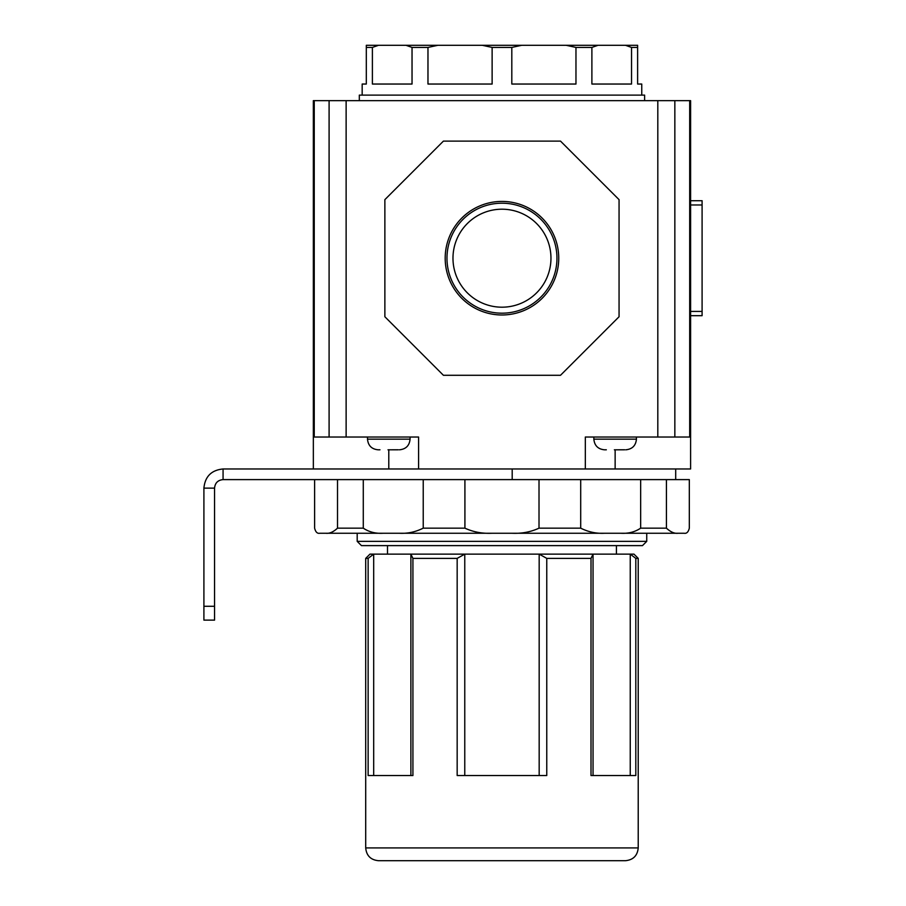 <?xml version="1.0" encoding="UTF-8"?>
<svg xmlns="http://www.w3.org/2000/svg" width="906" height="906" viewBox="0 0 906 906"><rect width="100%" height="100%" fill="white"/><g stroke="black" fill="none" stroke-linecap="round" stroke-linejoin="round"><path stroke-width="1.36" d="M203.907 606.284L214.552 606.284L214.552 620.123L203.907 620.123L203.907 488.13C205.05 476.488 211.438 470.101 223.069 468.968L223.069 479.614C217.893 480.112 215.062 482.955 214.552 488.13L203.907 488.13M214.552 606.284L214.552 488.13M666.42 479.614L666.42 528.153C670.587 532.003 674.449 533.702 678.005 533.26L684.211 533.26C686.68 533.702 688.379 531.992 689.319 528.153L689.319 479.614L223.069 479.614M675.695 479.614L675.695 468.968L223.069 468.968M646.737 541.358L642.479 545.616L361.449 545.616L357.19 541.358L646.737 541.358L646.737 533.26M638.22 558.379L635.808 558.379L635.808 775.536L591.006 775.536L591.006 558.379L546.76 558.379L546.76 775.536L457.168 775.536L457.168 558.379L412.921 558.379L412.921 775.536L368.13 775.536L368.13 558.379L365.707 558.379L365.707 847.925L638.22 847.925L638.22 558.379L633.962 554.132L630.248 554.132L630.248 775.536M638.22 847.925C637.462 855.683 633.203 859.941 625.446 860.7L378.481 860.7C370.724 859.941 366.466 855.683 365.707 847.925M678.005 533.26L319.727 533.26C317.259 533.702 315.56 532.003 314.62 528.153L314.62 479.614M365.707 558.379L369.965 554.132L539.172 554.132L539.172 775.536M457.168 558.379L464.767 554.132L464.767 775.536M337.519 479.614L337.519 528.153C333.351 531.992 329.49 533.702 325.922 533.26L399.365 533.26C407.609 533.702 415.56 531.992 423.227 528.153L423.227 479.614L464.914 479.614L464.914 528.153C473.192 532.003 482.196 533.702 491.935 533.26L511.992 533.26C521.765 533.702 530.769 531.992 539.013 528.153L580.701 528.153C588.39 532.003 596.352 533.702 604.574 533.26L511.992 533.26M363.283 479.614L363.283 528.153C368.969 532.003 375.594 533.702 383.136 533.26M640.655 479.614L640.655 528.153C634.97 531.992 628.356 533.702 620.791 533.26L604.574 533.26M539.013 479.614L539.013 528.153M580.701 479.614L580.701 528.153M546.76 558.379L539.172 554.132L630.248 554.132L635.808 558.379M591.006 558.379L593.045 554.132L593.045 775.536M412.921 558.379L410.882 554.132L410.882 775.536M373.691 554.132L368.13 558.379L373.691 554.132L373.691 775.536M690.598 200.713L702.093 200.713L702.093 315.684L690.598 315.684M624.721 449.795L614.37 449.806M615.91 449.806L623.951 449.806M605.559 449.806L604.495 449.806L605.559 449.806M606.329 449.806L605.559 449.795M388.017 449.806L398.368 449.795M379.206 449.806L378.142 449.806L379.206 449.806M397.598 449.806L389.557 449.806M379.206 449.795L379.976 449.806M359.32 100.657L359.32 95.119L644.608 95.119L644.608 100.657M641.754 95.119L641.754 84.043L637.62 84.043L637.62 47.429L631.539 47.429L631.539 84.043L591.89 84.043L591.89 47.429L575.967 47.429L575.967 84.043L511.811 84.043L511.811 47.429L492.128 47.429L492.128 84.043L427.972 84.043L427.972 47.429L412.037 47.429L412.037 84.043L372.389 84.043L372.389 47.429L366.307 47.429L366.307 84.043L362.174 84.043L362.174 95.119M427.972 47.429L437.802 45.3L405.967 45.3L412.037 47.429M437.802 45.3L482.286 45.3L492.128 47.429M511.811 47.429L521.641 45.3L482.286 45.3M521.641 45.3L566.125 45.3L575.967 47.429M591.89 47.429L597.971 45.3L566.125 45.3M597.971 45.3L625.468 45.3L631.539 47.429M637.62 47.429L637.62 45.3L625.468 45.3M372.389 47.429L378.47 45.3L366.307 45.3L366.307 47.429M378.47 45.3L405.967 45.3M558.742 258.199A56.784 56.784 0 0 0 501.969 201.415A56.784 56.784 0 0 0 445.186 258.199A56.784 56.784 0 0 0 501.969 314.982A56.784 56.784 0 0 0 558.742 258.199M556.952 258.199A54.983 54.983 0 0 0 501.969 203.204A54.983 54.983 0 0 0 446.975 258.199A54.983 54.983 0 0 0 501.969 313.182A54.983 54.983 0 0 0 556.952 258.199M550.961 258.199A48.992 48.992 0 0 0 501.969 209.207A48.992 48.992 0 0 0 452.977 258.199A48.992 48.992 0 0 0 501.969 307.191A48.992 48.992 0 0 0 550.961 258.199M313.34 405.095L313.34 100.657L346.126 100.657L346.126 437.032L313.34 437.032L313.34 405.095M689.692 100.657L674.845 100.657L674.845 437.032L689.692 437.032L689.692 100.657L690.598 100.657L690.598 468.968L674.845 468.968M674.845 100.657L657.813 100.657L657.813 437.032L674.845 437.032M657.813 100.657L346.126 100.657M329.093 100.657L329.093 437.032M313.34 437.032L313.34 468.968M418.595 468.968L418.595 437.032L346.126 437.032M657.813 437.032L585.333 437.032L585.333 468.968M689.692 437.032L690.598 437.032M560.508 375.288L443.419 375.288L384.869 316.749L384.869 199.648L443.419 141.109L560.508 141.109L619.058 199.648L619.058 316.749L560.508 375.288M512.196 479.614L512.196 468.968M640.655 528.153L666.42 528.153M423.227 528.153L464.914 528.153M337.519 528.153L363.283 528.153M702.093 204.971L690.598 204.971M690.598 311.426L702.093 311.426M593.849 437.032L593.849 439.161L636.431 439.161C635.808 445.627 632.252 449.172 625.786 449.806M399.433 449.806C405.899 449.172 409.444 445.627 410.078 439.161L367.496 439.161L367.496 437.032M314.246 100.657L314.246 437.032M615.14 449.795L615.14 468.968M388.787 468.968L388.787 449.795M616.42 554.132L616.42 545.616M357.19 541.358L357.19 533.26M387.508 554.132L387.508 545.616M636.431 439.161L636.431 437.032M593.849 439.161C594.483 445.627 598.028 449.172 604.495 449.806M410.078 439.161L410.078 437.032M367.496 439.161C368.13 445.627 371.675 449.172 378.142 449.806"/></g></svg>
